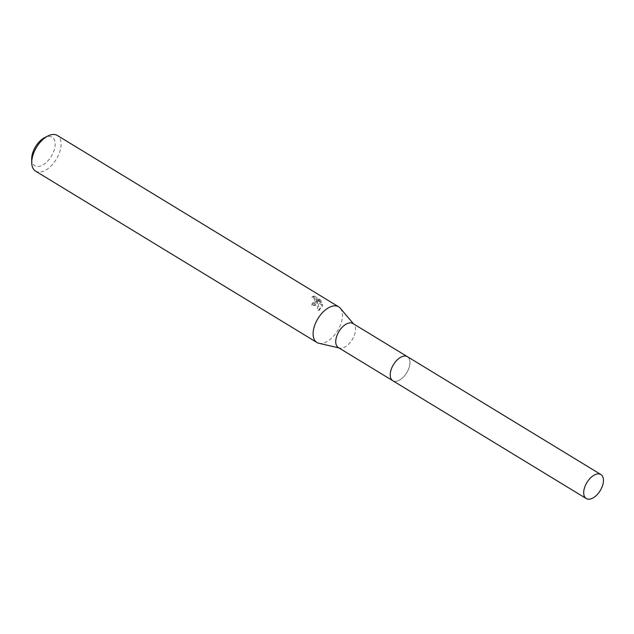 <?xml version="1.0" encoding="UTF-8"?>
<svg xmlns="http://www.w3.org/2000/svg" width="634" height="634" viewBox="0 0 634 634"><rect width="100%" height="100%" fill="white"/><g stroke="black" fill="none" stroke-linecap="round" stroke-linejoin="round"><path stroke-width="0.48" stroke-dasharray="3.17 2.38" d="M390.298 373.299A14.067 7.782 121.3 0 0 390.782 378.236A14.067 7.782 121.3 0 0 392.771 380.709A14.067 7.782 121.3 0 0 402.97 377.492A14.067 7.782 121.3 0 0 409.873 364.201A14.067 7.782 121.3 0 0 407.408 356.688A14.067 7.782 121.3 0 0 404.302 356.054A14.067 7.782 121.3 0 0 399.689 357.885M409.889 364.201A14.075 7.79 121.3 0 0 404.31 356.046A14.075 7.79 121.3 0 0 390.314 373.204A14.075 7.79 121.3 0 0 390.79 378.252A14.075 7.79 121.3 0 0 401.076 379.116A14.075 7.79 121.3 0 0 409.889 364.201M338.294 347.527A14.067 7.782 121.3 0 0 339.618 348.066A14.067 7.782 121.3 0 0 355.389 331.019A14.067 7.782 121.3 0 0 354.01 324.434A14.067 7.782 121.3 0 0 352.924 323.498M318.878 343.287A20.89 11.563 121.3 0 0 342.305 317.975A20.89 11.563 121.3 0 0 340.252 308.195M317.539 302.893L317.46 300.564L318.236 303.321L319.132 310.177L322.595 305.968L322.595 304.788L317.079 299.24L321.834 302.133L320.122 299.549L314.258 295.983L313.561 296.157L312.728 296.855L315.478 299.01L316.089 301.356L315.066 302.965L313.251 302.767A20.89 11.563 -58.7 0 1 312.752 304.74L315.843 305.025L317.539 302.893M35.552 171.125A20.89 11.563 121.3 0 0 50.696 166.346A20.89 11.563 121.3 0 0 60.943 146.605A20.89 11.563 121.3 0 0 57.282 135.438M31.7 158.944A16.714 9.248 121.3 0 0 42.652 165.094A16.714 9.248 121.3 0 0 55.063 146.129A16.714 9.248 121.3 0 0 44.697 137.61M311.746 297.306L313.244 296.45L319.108 300.017L320.844 302.584L316.089 299.692L321.628 305.231L318.823 310.383L318.109 310.644L316.485 301.015L314.86 305.477L311.754 305.2A19.495 10.786 121.3 0 0 312.277 303.211L314.092 303.409L315.114 301.8L314.496 299.462L311.746 297.306L312.728 296.855M312.277 303.211L313.251 302.767M319.108 300.017L320.122 299.549M313.244 296.45L314.258 295.983M311.754 305.2L312.752 304.74M316.485 301.015L317.46 300.564M320.844 302.584L321.834 302.133M316.089 299.692L317.079 299.24M321.628 305.231L322.595 304.788M318.109 310.644L319.132 310.177M392.486 380.535L392.771 380.709A14.083 7.79 121.3 0 0 398.667 380.566A14.083 7.79 121.3 0 0 408.835 368.465A14.083 7.79 121.3 0 0 407.424 356.68M354.01 324.434L353.534 323.871M313.561 296.157L312.562 296.617M315.843 305.025L314.86 305.477M319.829 309.923L318.823 310.383M315.066 302.965L314.092 303.409M339.618 348.066L338.897 347.9"/><path stroke-width="0.95" d="M399.689 357.885A14.067 7.782 121.3 0 0 390.306 373.196A14.067 7.782 121.3 0 0 390.298 373.299M407.123 356.506L352.924 323.498A14.067 7.782 121.3 0 0 342.725 326.724A14.067 7.782 121.3 0 0 335.83 340.014A14.067 7.782 121.3 0 0 338.294 347.527L392.486 380.535M353.534 323.871L340.252 308.195A20.89 11.563 121.3 0 0 338.643 306.808A20.89 11.563 121.3 0 0 323.498 311.595A20.89 11.563 121.3 0 0 313.251 331.328A20.89 11.563 121.3 0 0 316.913 342.495A20.89 11.563 121.3 0 0 318.878 343.287L338.897 347.9M338.643 306.808L57.282 135.438A20.89 11.563 121.3 0 0 47.978 135.953A20.89 11.563 121.3 0 0 31.89 159.958A20.89 11.563 121.3 0 0 31.74 162.621A20.89 11.563 121.3 0 0 35.552 171.125L316.913 342.495M47.978 135.953L44.697 137.61A16.714 9.248 121.3 0 0 31.827 156.812A16.714 9.248 121.3 0 0 31.7 158.944L31.74 162.621M592.14 498.395A14.067 7.782 121.3 0 0 602.3 486.31A14.067 7.782 121.3 0 0 600.889 474.533A14.067 7.782 121.3 0 0 595.009 474.692A14.067 7.782 121.3 0 0 584.849 486.785A14.067 7.782 121.3 0 0 586.26 498.562A14.067 7.782 121.3 0 0 592.14 498.395M600.889 474.533L407.424 356.68A14.083 7.79 121.3 0 0 401.536 356.839A14.083 7.79 121.3 0 0 391.368 368.94A14.083 7.79 121.3 0 0 392.779 380.725L586.26 498.562"/></g></svg>
